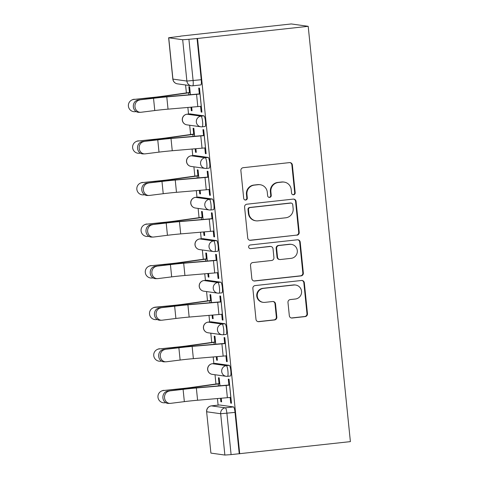 <?xml version="1.0" encoding="UTF-8"?>
<svg xmlns="http://www.w3.org/2000/svg" width="479" height="479" viewBox="0 0 479 479"><rect width="100%" height="100%" fill="white"/><g stroke="black" fill="none" stroke-linecap="round" stroke-linejoin="round"><path stroke-width="0.72" d="M293.567 194.773A1.844 1.808 98 0 0 295.184 192.744L292.358 164.944A2.635 2.587 98 0 0 289.52 162.609L243.188 167.698A2.635 2.587 98 0 0 240.877 170.602L243.703 198.402A1.844 1.808 98 0 0 245.691 200.036A1.844 1.808 98 0 0 247.308 198.007L246.942 194.408A8.424 8.281 98 0 1 254.325 185.128L258.187 184.702A8.424 8.281 98 0 1 267.276 192.169L267.641 195.767A1.844 1.808 98 0 0 269.629 197.402A1.844 1.808 98 0 0 271.246 195.372L270.88 191.774A8.424 8.281 98 0 1 278.263 182.499L282.125 182.074A8.424 8.281 98 0 1 291.214 189.54L291.579 193.139A1.844 1.808 98 0 0 293.567 194.773M292.885 194.713A1.844 1.808 98 0 0 294.693 192.672L291.867 164.872A2.635 2.587 98 0 0 289.903 162.597M245.003 199.977A1.844 1.808 98 0 0 246.811 197.935L246.446 194.336L246.942 194.408M268.941 197.342A1.844 1.808 98 0 0 270.749 195.306L270.384 191.708L270.88 191.774M230.363 376.009A5.365 0.964 -96.3 0 0 230.405 376.009A5.365 0.964 -96.3 0 0 230.794 370.692A5.365 0.964 -96.3 0 0 229.279 365.345L215.322 363.393A5.365 0.964 -96.3 0 0 215.281 363.393A5.365 0.964 -96.3 0 0 215.233 363.405M226.136 334.426A5.365 0.964 -96.3 0 0 226.184 334.426A5.365 0.964 -96.3 0 0 226.573 329.109A5.365 0.964 -96.3 0 0 225.058 323.762L211.101 321.81A5.365 0.964 -96.3 0 0 211.053 321.81A5.365 0.964 -96.3 0 0 211.011 321.822M221.915 292.843A5.365 0.964 -96.3 0 0 221.957 292.843A5.365 0.964 -96.3 0 0 222.346 287.526A5.365 0.964 -96.3 0 0 220.831 282.179L206.874 280.227A5.365 0.964 -96.3 0 0 206.832 280.227A5.365 0.964 -96.3 0 0 206.784 280.233M217.688 251.259A5.365 0.964 -96.3 0 0 217.735 251.259A5.365 0.964 -96.3 0 0 218.125 245.943A5.365 0.964 -96.3 0 0 216.61 240.596L202.653 238.644A5.365 0.964 -96.3 0 0 202.605 238.644A5.365 0.964 -96.3 0 0 202.563 238.65M213.466 209.676A5.365 0.964 -96.3 0 0 213.508 209.676A5.365 0.964 -96.3 0 0 213.897 204.359A5.365 0.964 -96.3 0 0 212.383 199.013L198.426 197.061A5.365 0.964 -96.3 0 0 198.384 197.055A5.365 0.964 -96.3 0 0 198.342 197.067M209.245 168.087A5.365 0.964 -96.3 0 0 209.287 168.093A5.365 0.964 -96.3 0 0 209.676 162.776A5.365 0.964 -96.3 0 0 208.161 157.429L194.205 155.471A5.365 0.964 -96.3 0 0 194.157 155.471A5.365 0.964 -96.3 0 0 194.115 155.483M205.018 126.504A5.365 0.964 -96.3 0 0 205.066 126.504A5.365 0.964 -96.3 0 0 205.449 121.193A5.365 0.964 -96.3 0 0 203.934 115.84L189.977 113.888A5.365 0.964 -96.3 0 0 189.935 113.888A5.365 0.964 -96.3 0 0 189.894 113.9M289.322 315.685A2.635 2.587 98 0 0 292.16 318.02L305.159 316.589A2.635 2.587 98 0 0 307.47 313.691L304.333 282.814A2.635 2.587 98 0 0 301.495 280.484L255.157 285.574A2.635 2.587 98 0 0 252.852 288.472L255.99 319.349A2.635 2.587 98 0 0 258.828 321.684L274.527 319.954A2.635 2.587 98 0 0 276.838 317.056L275.497 303.842A2.635 2.587 98 0 0 272.653 301.513L264.869 302.369A7.041 6.922 98 0 1 257.235 295.268A7.041 6.922 98 0 1 263.45 288.37L293.95 285.017A7.041 6.922 98 0 1 301.584 292.118A7.041 6.922 98 0 1 295.369 299.016L290.286 299.573A2.635 2.587 98 0 0 287.981 302.471L289.322 315.685M239.722 453.787L197.534 38.482L308.201 26.315L350.389 441.626L231.1 454.613L224.867 455.05L210.91 453.098L206.623 411.742L210.91 453.098M296.896 235.219A2.635 2.587 98 0 0 299.201 232.315L296.07 201.443A2.635 2.587 98 0 0 293.226 199.108L246.895 204.204A2.635 2.587 98 0 0 244.583 207.102L247.721 237.973A2.635 2.587 98 0 0 250.565 240.308L296.399 235.147A2.635 2.587 98 0 0 298.71 232.249L295.573 201.372A2.635 2.587 98 0 0 293.609 199.096M300.201 242.129L303.339 273.006A2.635 2.587 98 0 1 301.028 275.904L254.696 280.993A2.635 2.587 98 0 1 251.852 278.664L250.511 265.45A2.635 2.587 98 0 1 252.822 262.552L271.611 260.486A2.635 2.587 98 0 0 273.922 257.582L273.03 248.817A2.635 2.587 98 0 0 270.192 246.487L250.625 248.637A1.844 1.808 98 0 1 248.631 246.775A1.844 1.808 98 0 1 250.254 244.973L297.357 239.793A2.635 2.587 98 0 1 300.201 242.129L299.704 242.063L302.842 272.934L303.339 273.006M219.46 404.989A5.365 0.964 83.7 0 1 219.502 404.977A5.365 0.964 83.7 0 1 219.544 404.977L233.501 406.928L225.375 407.827A5.365 0.964 83.7 0 1 226.902 413.293L231.1 454.613M168.728 37.787L172.925 79.107L186.882 81.059L182.685 39.745L168.632 37.757L180.631 36.236M185.583 84.987L186.391 92.926L162.459 96.285A16.627 0.748 174.2 0 1 149.753 97.752L133.88 99.434A6.167 6.119 -116.1 0 0 128.612 107.23A6.167 6.119 -116.1 0 0 135.126 111.697L136.198 111.589M187.87 107.458L188.534 114.044M189.672 125.241L190.612 134.509L166.686 137.868A16.627 0.748 174.2 0 1 153.981 139.335L138.102 141.018A6.167 6.119 -116.1 0 0 132.839 148.813A6.167 6.119 -116.1 0 0 139.347 153.28L140.425 153.178M192.091 149.041L192.762 155.627M193.899 166.824L194.839 176.092L170.907 179.451A16.627 0.748 174.2 0 1 158.202 180.918L142.329 182.601A6.167 6.119 -116.1 0 0 137.06 190.403A6.167 6.119 -116.1 0 0 143.574 194.863L144.646 194.761M196.312 190.624L196.983 197.21M198.12 208.407L199.06 217.676L175.134 221.035A16.627 0.748 174.2 0 1 162.423 222.501L146.55 224.184A6.167 6.119 -116.1 0 0 141.287 231.986A6.167 6.119 -116.1 0 0 147.795 236.446L148.867 236.345M200.539 232.213L201.21 238.793M202.348 249.99L203.288 259.259L179.356 262.624A16.627 0.748 174.2 0 1 166.65 264.085L150.777 265.767A6.167 6.119 -116.1 0 0 145.508 273.569A6.167 6.119 -116.1 0 0 152.023 278.03L153.094 277.928M204.761 273.796L205.431 280.377M206.569 291.573L207.509 300.842M208.988 315.38L209.658 321.966M210.796 333.162L211.736 342.431L187.804 345.79A16.627 0.748 174.2 0 1 175.098 347.251L159.226 348.94A6.167 6.119 -116.1 0 0 153.957 356.735A6.167 6.119 -116.1 0 0 160.471 361.202L161.543 361.094M213.209 356.963L213.879 363.549M215.017 374.746L215.957 384.014L192.031 387.373A16.627 0.748 174.2 0 1 179.32 388.84L163.447 390.523A6.167 6.119 -116.1 0 0 158.184 398.318A6.167 6.119 -116.1 0 0 164.692 402.785L165.764 402.683M217.436 398.546L218.107 405.132M180.619 36.111L291.286 23.95L308.201 26.315M182.685 39.745L188.912 39.302L193.109 80.622A5.365 0.964 83.7 0 1 192.708 85.813A5.365 0.964 83.7 0 1 192.666 85.813A5.365 5.269 98 0 1 191.378 85.795A5.365 5.365 0 0 0 192.708 85.813L200.839 84.921A5.365 0.964 83.7 0 1 200.797 84.921M197.534 38.482L188.912 39.302M190.953 107.194L191.307 110.661L192.025 110.577M191.307 110.661L192.043 110.763L191.672 107.134M200.587 106.344L201.168 112.038L201.887 111.96M201.168 112.038L201.904 112.14L199.468 88.154L198.731 88.046L199.33 93.926M204.814 147.927L205.389 153.621L206.132 153.729L203.695 129.737L202.952 129.635L203.551 135.509M194.636 136.287L193.833 128.354L193.091 128.252L193.69 134.126M195.175 148.777L195.528 152.244L196.246 152.166M195.528 152.244L196.27 152.346L195.899 148.718M205.389 153.621L206.114 153.543M209.036 189.51L209.616 195.204L210.353 195.312L207.916 171.32L207.179 171.219L207.772 177.092M198.863 177.877L198.055 169.937L197.312 169.835L197.911 175.715M199.402 190.361L199.749 193.827L200.473 193.75M199.749 193.827L200.491 193.929L200.12 190.301M209.616 195.204L210.335 195.127M213.263 231.094L213.838 236.794L214.58 236.895L212.143 212.904L211.401 212.802L211.999 218.675M203.084 219.46L202.276 211.526L201.539 211.419L202.138 217.298M203.623 231.95L203.976 235.411L204.695 235.333M203.976 235.411L204.713 235.512L204.347 231.884M213.838 236.794L214.562 236.71M217.484 272.683L218.065 278.377L218.801 278.479L216.364 254.487L215.628 254.385L216.221 260.259M207.311 261.043L206.503 253.11L205.76 253.002L206.359 258.882M207.85 273.533L208.197 276.994L208.922 276.916M208.197 276.994L208.94 277.101L208.569 273.467M218.065 278.377L218.783 278.299M221.711 314.266L222.286 319.96L223.028 320.062L220.591 296.07L219.849 295.968L220.448 301.848M211.532 302.626L210.724 294.693L209.988 294.591L210.586 300.465M212.071 315.116L212.425 318.577L213.143 318.499M212.425 318.577L213.161 318.685L212.796 315.056M222.286 319.96L223.01 319.882M225.932 355.849L226.513 361.543L227.25 361.645L224.813 337.659L224.076 337.551L224.669 343.431M215.754 344.209L214.951 336.276L214.209 336.174L214.808 342.048M216.298 356.699L216.646 360.166L217.37 360.082M216.646 360.166L217.388 360.268L217.017 356.639M226.513 361.543L227.232 361.465M230.154 397.432L230.734 403.126L231.477 403.234L229.04 379.242L228.297 379.134L228.896 385.014M219.981 385.793L219.172 377.859L218.436 377.757L219.029 383.631M190.414 94.704L189.606 86.771L188.87 86.669L189.462 92.543M220.52 398.283L220.873 401.749L221.591 401.665M220.873 401.749L221.609 401.851L221.244 398.223M230.734 403.126L231.459 403.049M239.231 453.721L235.033 412.401A5.365 0.964 -96.3 0 0 233.501 406.928M197.043 38.41L201.24 79.73A5.365 0.964 83.7 0 1 200.839 84.921M284.143 182.104L283.652 182.032A8.424 8.281 98 0 0 281.634 182.002L282.125 182.074M270.384 191.708A8.424 8.281 98 0 1 277.772 182.427L281.634 182.002M260.205 184.732L259.714 184.666A8.424 8.281 98 0 0 257.696 184.637L258.187 184.702M246.446 194.336A8.424 8.281 98 0 1 253.834 185.062L257.696 184.637M249.685 240.254A2.635 2.587 98 0 0 250.068 240.242L296.399 235.147M292.753 204.719A1.844 1.808 98 0 0 290.765 203.084L250.098 207.551A1.844 1.808 98 0 0 248.481 209.58L248.864 213.377A8.424 8.281 98 0 0 257.953 220.843L285.753 217.789A8.424 8.281 98 0 0 293.142 208.509L292.753 204.719M291.208 203.09L290.717 203.018A1.844 1.808 98 0 0 290.274 203.012L290.765 203.084M255.936 220.813L255.445 220.747A8.424 8.281 98 0 1 248.373 213.305L247.99 209.515A1.844 1.808 98 0 1 249.607 207.485L290.274 203.012M253.822 280.939A2.635 2.587 98 0 0 254.199 280.928L300.537 275.832A2.635 2.587 98 0 0 302.842 272.934M270.821 246.493L270.33 246.428A2.635 2.587 98 0 0 269.695 246.416L250.625 248.637M291.112 258.343A7.041 6.922 98 0 0 291.376 244.368A7.041 6.922 98 0 0 289.687 244.344L278.94 245.523A2.635 2.587 98 0 0 276.634 248.421L277.521 257.187A2.635 2.587 98 0 0 280.365 259.522L291.112 258.343M291.376 244.368L290.885 244.296A7.041 6.922 98 0 0 289.196 244.272L289.687 244.344M279.73 259.51L279.239 259.444A2.635 2.587 98 0 1 277.03 257.121L276.138 248.356A2.635 2.587 98 0 1 278.449 245.458L289.196 244.272M299.704 242.063A2.635 2.587 98 0 0 297.74 239.781M295.639 285.041L295.142 284.969A7.041 6.922 98 0 0 293.459 284.945L293.95 285.017M263.181 302.339L262.69 302.273A7.041 6.922 98 0 1 262.953 288.298L293.459 284.945M257.953 321.625A2.635 2.587 98 0 0 258.337 321.613L274.036 319.888A2.635 2.587 98 0 0 276.347 316.99L275 303.776A2.635 2.587 98 0 0 273.036 301.495M291.286 317.96A2.635 2.587 98 0 0 291.669 317.948L304.668 316.523A2.635 2.587 98 0 0 306.973 313.619L303.842 282.748A2.635 2.587 98 0 0 301.878 280.466M131.785 100.027L132.186 99.83A6.167 6.119 63.9 0 1 134.282 99.237M133.88 99.434L149.352 97.944A20.118 0.904 -5.8 0 0 164.722 96.177L190.199 92.627M190.187 92.465L189.51 92.537A6.706 0.299 -5.8 0 0 186.391 92.926M139.772 100.003A6.167 5.455 89.1 0 0 134.946 106.518A6.167 5.455 89.1 0 0 140.491 112.302A6.167 5.455 89.1 0 0 141.018 112.266L154.777 110.541L153.531 98.279L138.144 100.027L151.909 98.303A20.118 0.904 174.2 0 1 167.937 96.626L200.048 93.848M140.491 112.302L138.868 112.331A6.167 5.455 -90.9 0 1 133.324 106.548A6.167 5.455 -90.9 0 1 138.144 100.027M200.066 94.004L200.018 94.01A6.706 0.299 174.2 0 1 196.564 94.345L166.788 96.89A16.627 0.748 -5.8 0 0 153.531 98.279M201.312 106.266L201.264 106.272A6.706 0.299 174.2 0 1 197.809 106.607L168.033 109.152A16.627 0.748 -5.8 0 0 154.777 110.541M136.006 141.61L136.407 141.413A6.167 6.119 63.9 0 1 138.503 140.82M138.102 141.018L153.579 139.533A20.118 0.904 -5.8 0 0 168.949 137.76L194.426 134.21M194.408 134.048L193.738 134.126A6.706 0.299 -5.8 0 0 190.618 134.509M140.233 183.194L140.634 182.996A6.167 6.119 63.9 0 1 142.73 182.403M142.329 182.601L157.801 181.116A20.118 0.904 -5.8 0 0 173.17 179.344L198.647 175.793M198.635 175.631L197.959 175.709A6.706 0.299 -5.8 0 0 194.839 176.092M143.993 141.586A6.167 5.455 89.1 0 0 139.173 148.101A6.167 5.455 89.1 0 0 144.712 153.885A6.167 5.455 89.1 0 0 145.239 153.849L159.004 152.124L157.759 139.862L142.371 141.616L156.13 139.886A20.118 0.904 174.2 0 1 172.165 138.209L204.27 135.431M144.712 153.885L143.089 153.915A6.167 5.455 -90.9 0 1 137.545 148.131A6.167 5.455 -90.9 0 1 142.371 141.616M204.288 135.587L204.24 135.593A6.706 0.299 174.2 0 1 200.791 135.934L171.009 138.473A16.627 0.748 -5.8 0 0 157.759 139.862M205.533 147.849L205.485 147.855A6.706 0.299 174.2 0 1 202.036 148.191L172.254 150.735A16.627 0.748 -5.8 0 0 159.004 152.124M148.221 183.17A6.167 5.455 89.1 0 0 143.395 189.69A6.167 5.455 89.1 0 0 148.939 195.474A6.167 5.455 89.1 0 0 149.466 195.432L163.225 193.708L161.98 181.445L146.592 183.2L160.351 181.469A20.118 0.904 174.2 0 1 176.386 179.793L208.497 177.014M148.939 195.474L147.31 195.498A6.167 5.455 -90.9 0 1 141.772 189.714A6.167 5.455 -90.9 0 1 146.592 183.2M208.515 177.17L208.467 177.176A6.706 0.299 174.2 0 1 205.012 177.517L175.236 180.056A16.627 0.748 -5.8 0 0 161.98 181.445M209.76 189.433L209.712 189.439A6.706 0.299 174.2 0 1 206.257 189.78L176.482 192.319A16.627 0.748 -5.8 0 0 163.225 193.708M144.454 224.777L144.856 224.579A6.167 6.119 63.9 0 1 146.951 223.986M146.55 224.184L162.022 222.699A20.118 0.904 -5.8 0 0 177.398 220.927L202.874 217.376M202.857 217.221L202.186 217.292A6.706 0.299 -5.8 0 0 199.066 217.676M148.682 266.36L149.083 266.168A6.167 6.119 63.9 0 1 151.178 265.57M150.777 265.767L166.249 264.282A20.118 0.904 -5.8 0 0 181.619 262.51L207.096 258.959M207.084 258.804L206.407 258.876A6.706 0.299 -5.8 0 0 203.288 259.259M152.903 307.949L153.304 307.752A6.167 6.119 63.9 0 1 155.4 307.159L154.998 307.356A6.167 6.119 -116.1 0 0 149.735 315.152A6.167 6.119 -116.1 0 0 156.244 319.613L157.316 319.511M154.998 307.356L170.47 305.865A20.118 0.904 -5.8 0 0 185.846 304.093L211.323 300.543M211.305 300.387L210.634 300.459A6.706 0.299 -5.8 0 0 207.515 300.842L183.583 304.207A16.627 0.748 174.2 0 1 170.871 305.668L155.4 307.159M152.442 224.759A6.167 5.455 89.1 0 0 147.622 231.273A6.167 5.455 89.1 0 0 153.16 237.057A6.167 5.455 89.1 0 0 153.687 237.021L167.446 235.291L166.201 223.028L150.819 224.783L164.578 223.058A20.118 0.904 174.2 0 1 180.613 221.376L212.718 218.598M153.16 237.057L151.538 237.081A6.167 5.455 -90.9 0 1 145.993 231.297A6.167 5.455 -90.9 0 1 150.819 224.783M212.736 218.759L212.688 218.759A6.706 0.299 174.2 0 1 209.239 219.101L179.457 221.639A16.627 0.748 -5.8 0 0 166.201 223.028M213.981 231.016L213.933 231.022A6.706 0.299 174.2 0 1 210.485 231.363L180.703 233.902A16.627 0.748 -5.8 0 0 167.446 235.291M156.669 266.342A6.167 5.455 89.1 0 0 151.843 272.856A6.167 5.455 89.1 0 0 157.387 278.64A6.167 5.455 89.1 0 0 157.914 278.604L171.674 276.874L170.428 264.612L155.04 266.366L168.8 264.642A20.118 0.904 174.2 0 1 184.834 262.959L216.945 260.181M157.387 278.64L155.759 278.664A6.167 5.455 -90.9 0 1 150.22 272.88A6.167 5.455 -90.9 0 1 155.04 266.366M216.963 260.342L216.909 260.348A6.706 0.299 174.2 0 1 213.46 260.684L183.685 263.228A16.627 0.748 -5.8 0 0 170.428 264.612M218.208 272.605L218.161 272.605A6.706 0.299 174.2 0 1 214.706 272.946L184.93 275.491A16.627 0.748 -5.8 0 0 171.674 276.874M160.89 307.925A6.167 5.455 89.1 0 0 156.07 314.44A6.167 5.455 89.1 0 0 161.609 320.223A6.167 5.455 89.1 0 0 162.136 320.188L175.895 318.463L174.649 306.201L159.262 307.949L173.027 306.225A20.118 0.904 174.2 0 1 189.061 304.542L221.166 301.764M161.609 320.223L159.986 320.247A6.167 5.455 -90.9 0 1 154.442 314.464A6.167 5.455 -90.9 0 1 159.262 307.949M221.184 301.926L221.136 301.932A6.706 0.299 174.2 0 1 217.688 302.267L187.906 304.812A16.627 0.748 -5.8 0 0 174.649 306.201M222.43 314.188L222.382 314.194A6.706 0.299 174.2 0 1 218.933 314.529L189.151 317.074A16.627 0.748 -5.8 0 0 175.895 318.463M157.13 349.532L157.531 349.335A6.167 6.119 63.9 0 1 159.627 348.742M159.226 348.94L174.697 347.449A20.118 0.904 -5.8 0 0 190.067 345.676L215.544 342.126M215.526 341.97L214.855 342.042A6.706 0.299 -5.8 0 0 211.736 342.431M165.111 349.508A6.167 5.455 89.1 0 0 160.291 356.023A6.167 5.455 89.1 0 0 165.836 361.807A6.167 5.455 89.1 0 0 166.357 361.771L180.122 360.046L178.877 347.784L163.489 349.532L177.248 347.808A20.118 0.904 174.2 0 1 193.282 346.131L225.393 343.353M165.836 361.807L164.207 361.831A6.167 5.455 -90.9 0 1 158.669 356.047A6.167 5.455 -90.9 0 1 163.489 349.532M225.405 343.509L225.358 343.515A6.706 0.299 174.2 0 1 221.909 343.85L192.127 346.395A16.627 0.748 -5.8 0 0 178.877 347.784M226.651 355.771L226.603 355.777A6.706 0.299 174.2 0 1 223.154 356.113L193.372 358.657A16.627 0.748 -5.8 0 0 180.122 360.046M161.351 391.115L161.752 390.918A6.167 6.119 63.9 0 1 163.848 390.325M163.447 390.523L178.918 389.038A20.118 0.904 -5.8 0 0 194.294 387.266L219.771 383.715M219.753 383.553L219.077 383.631A6.706 0.299 -5.8 0 0 215.963 384.014M169.338 391.092A6.167 5.455 89.1 0 0 164.519 397.606A6.167 5.455 89.1 0 0 170.057 403.39A6.167 5.455 89.1 0 0 170.584 403.354L184.343 401.63L183.098 389.367L167.71 391.121L181.475 389.391A20.118 0.904 174.2 0 1 197.51 387.715L229.615 384.936M170.057 403.39L168.434 403.42A6.167 5.455 -90.9 0 1 162.89 397.636A6.167 5.455 -90.9 0 1 167.71 391.121M229.633 385.092L229.585 385.098A6.706 0.299 174.2 0 1 226.136 385.433L196.354 387.978A16.627 0.748 -5.8 0 0 183.098 389.367M230.878 397.354L230.83 397.36A6.706 0.299 174.2 0 1 227.381 397.696L197.599 400.24A16.627 0.748 -5.8 0 0 184.343 401.63M294.693 192.672L295.184 192.744M246.811 197.935L247.308 198.007M270.749 195.306L271.246 195.372M212.347 363.723A5.365 0.964 83.7 0 1 212.395 363.711A5.365 0.964 83.7 0 1 212.436 363.711L226.393 365.663A5.365 0.964 83.7 0 1 227.908 371.009A5.365 0.964 83.7 0 1 227.525 376.326A5.365 0.964 83.7 0 1 227.477 376.326A5.365 5.269 -82 0 1 221.693 371.572A5.365 5.269 -82 0 1 226.393 365.663L229.279 365.345M215.322 363.393L212.436 363.711A5.365 5.269 98 0 0 207.736 369.62A5.365 5.269 -82 0 0 212.239 374.356L226.19 376.308A5.365 5.365 0 0 0 227.525 376.326L230.405 376.009M211.053 321.81L208.167 322.127A5.365 0.964 83.7 0 1 208.215 322.127L222.172 324.079A5.365 0.964 83.7 0 1 223.687 329.426A5.365 0.964 83.7 0 1 223.298 334.743A5.365 0.964 83.7 0 1 223.256 334.743A5.365 5.269 -82 0 1 217.466 329.989A5.365 5.269 -82 0 1 222.172 324.079L225.058 323.762M211.101 321.81L208.215 322.127A5.365 5.269 98 0 0 203.509 328.037A5.365 5.269 -82 0 0 208.012 332.773L221.969 334.725A5.365 5.365 0 0 0 223.298 334.743L226.184 334.426M206.832 280.227L203.946 280.544A5.365 0.964 83.7 0 1 203.988 280.544L217.945 282.496A5.365 0.964 83.7 0 1 219.46 287.843A5.365 0.964 83.7 0 1 219.077 293.16A5.365 0.964 83.7 0 1 219.029 293.16A5.365 5.269 -82 0 1 213.245 288.406A5.365 5.269 -82 0 1 217.945 282.496L220.831 282.179M206.874 280.227L203.988 280.544A5.365 5.269 98 0 0 199.288 286.448A5.365 5.269 -82 0 0 203.791 291.184L217.747 293.142A5.365 5.365 0 0 0 219.077 293.16L221.957 292.843M199.677 238.967A5.365 0.964 83.7 0 1 199.719 238.961A5.365 0.964 83.7 0 1 199.767 238.961L213.724 240.913A5.365 0.964 83.7 0 1 215.239 246.26A5.365 0.964 83.7 0 1 214.849 251.577A5.365 0.964 83.7 0 1 214.808 251.577A5.365 5.269 -82 0 1 209.018 246.823A5.365 5.269 -82 0 1 213.724 240.913L216.61 240.596M202.653 238.644L199.767 238.961A5.365 5.269 98 0 0 195.061 244.865A5.365 5.269 -82 0 0 199.563 249.601L213.52 251.553A5.365 5.365 0 0 0 214.849 251.577L217.735 251.259M195.45 197.384A5.365 0.964 83.7 0 1 195.498 197.372A5.365 0.964 83.7 0 1 195.54 197.378L209.497 199.33A5.365 0.964 83.7 0 1 211.011 204.677A5.365 0.964 83.7 0 1 210.628 209.994A5.365 0.964 83.7 0 1 210.58 209.988A5.365 5.269 -82 0 1 204.796 205.234A5.365 5.269 -82 0 1 209.497 199.33L212.383 199.013M198.426 197.061L195.54 197.378A5.365 5.269 98 0 0 190.84 203.282A5.365 5.269 -82 0 0 195.342 208.018L209.299 209.97A5.365 5.365 0 0 0 210.628 209.994L213.508 209.676M191.229 155.801A5.365 0.964 83.7 0 1 191.277 155.789A5.365 0.964 83.7 0 1 191.319 155.789L205.275 157.747A5.365 0.964 83.7 0 1 206.79 163.094A5.365 0.964 83.7 0 1 206.401 168.404A5.365 0.964 83.7 0 1 206.359 168.404A5.365 5.269 -82 0 1 200.569 163.65A5.365 5.269 -82 0 1 205.275 157.747L208.161 157.429M194.205 155.471L191.319 155.789A5.365 5.269 98 0 0 186.612 161.698A5.365 5.269 -82 0 0 191.115 166.435L205.072 168.386A5.365 5.365 0 0 0 206.401 168.404L209.287 168.093M189.935 113.888L187.049 114.206A5.365 0.964 83.7 0 1 187.091 114.206L201.048 116.157A5.365 0.964 83.7 0 1 202.569 121.51A5.365 0.964 83.7 0 1 202.18 126.821A5.365 0.964 83.7 0 1 202.132 126.821A5.365 5.269 -82 0 1 196.348 122.067A5.365 5.269 -82 0 1 201.048 116.157L203.934 115.84M189.977 113.888L187.091 114.206A5.365 5.269 98 0 0 182.391 120.115A5.365 5.269 -82 0 0 186.894 124.851L200.851 126.803A5.365 5.365 0 0 0 202.18 126.821L205.066 126.504M219.544 404.977L211.419 405.875L225.375 407.827A5.365 5.269 -82 0 0 220.669 413.73L206.712 411.778A5.365 5.269 -82 0 1 211.419 405.875A5.365 0.964 83.7 0 0 211.371 405.869A5.365 5.365 0 0 0 206.623 411.742M224.867 455.05L220.669 413.73L235.033 412.401M201.24 79.73L186.882 81.059A5.365 5.269 98 0 0 191.378 85.795L177.422 83.843A5.365 5.269 98 0 1 172.925 79.107L172.829 79.071A5.365 5.365 0 0 0 177.422 83.843M277.772 182.427L278.263 182.499M253.834 185.062L254.325 185.128M291.867 164.872L292.358 164.944M250.068 240.242L250.565 240.308M295.573 201.372L296.07 201.443M298.71 232.249L299.201 232.315M249.607 207.485L250.098 207.551M247.99 209.515L248.481 209.58M248.373 213.305L248.864 213.377M300.537 275.832L301.028 275.904M254.199 280.928L254.696 280.993M269.695 246.416L270.192 246.487M278.449 245.458L278.94 245.523M276.138 248.356L276.634 248.421M277.03 257.121L277.521 257.187M262.953 288.298L263.45 288.37M275 303.776L275.497 303.842M276.347 316.99L276.838 317.056M274.036 319.888L274.527 319.954M258.337 321.613L258.828 321.684M303.842 282.748L304.333 282.814M306.973 313.619L307.47 313.691M304.668 316.523L305.159 316.589M291.669 317.948L292.16 318.02M190.151 92.627L190.367 94.71M188.654 92.812L188.864 94.836M149.352 97.944L149.418 98.614M164.722 96.177L164.8 96.908M201.264 106.272L200.018 94.01M197.809 106.607L196.564 94.345M168.033 109.152L166.788 96.89M194.378 134.216L194.588 136.293M192.881 134.395L193.085 136.419M153.579 139.533L153.645 140.197M168.949 137.76L169.021 138.491M198.599 175.799L198.815 177.877M197.103 175.985L197.312 178.008M157.801 181.116L157.866 181.786M173.17 179.344L173.248 180.074M205.485 147.855L204.24 135.593M202.036 148.191L200.791 135.934M172.254 150.735L171.009 138.473M209.712 189.439L208.467 177.176M206.257 189.78L205.012 177.517M176.482 192.319L175.236 180.056M202.827 217.382L203.036 219.46M201.33 217.568L201.533 219.592M162.022 222.699L162.094 223.37M177.398 220.927L177.469 221.657M207.048 258.965L207.257 261.049M205.551 259.151L205.754 261.175M166.249 264.282L166.315 264.953M181.619 262.51L181.697 263.24M211.275 300.549L211.484 302.632M209.778 300.734L209.982 302.758M170.47 305.865L170.542 306.536M185.846 304.093L185.918 304.824M213.933 231.022L212.688 218.759M210.485 231.363L209.239 219.101M180.703 233.902L179.457 221.639M218.161 272.605L216.909 260.348M214.706 272.946L213.46 260.684M184.93 275.491L183.685 263.228M222.382 314.194L221.136 301.932M218.933 314.529L217.688 302.267M189.151 317.074L187.906 304.812M215.496 342.132L215.706 344.215M213.999 342.317L214.203 344.341M174.697 347.449L174.763 348.119M190.067 345.676L190.145 346.407M226.603 355.777L225.358 343.515M223.154 356.113L221.909 343.85M193.372 358.657L192.127 346.395M219.723 383.715L219.933 385.799M218.226 383.901L218.43 385.924M178.918 389.038L178.99 389.702M194.294 387.266L194.366 387.996M230.83 397.36L229.585 385.098M227.381 397.696L226.136 385.433M197.599 400.24L196.354 387.978M215.281 363.393L212.395 363.711A5.365 5.365 0 0 0 212.239 374.356M202.605 238.644L199.719 238.961A5.365 5.365 0 0 0 199.563 249.601M198.384 197.055L195.498 197.372A5.365 5.365 0 0 0 195.342 208.018M194.157 155.471L191.277 155.789A5.365 5.365 0 0 0 191.115 166.435M187.049 114.206A5.365 5.365 0 0 0 186.894 124.851M203.946 280.544A5.365 5.365 0 0 0 203.791 291.184M208.167 322.127A5.365 5.365 0 0 0 208.012 332.773M219.502 404.977L211.371 405.869M168.632 37.757L172.829 79.071"/></g></svg>
